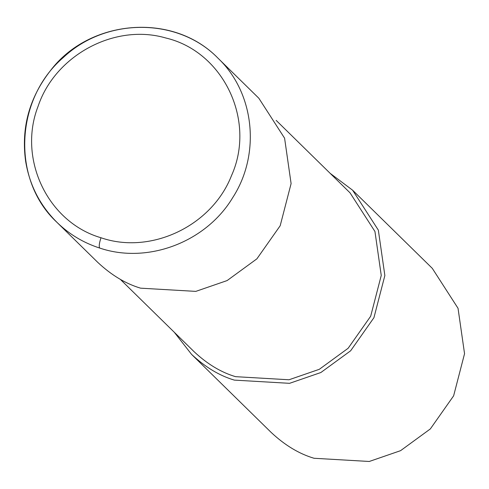 <?xml version="1.0" encoding="UTF-8"?>
<svg xmlns="http://www.w3.org/2000/svg" width="489" height="489" viewBox="0 0 489 489"><rect width="100%" height="100%" fill="white"/><g stroke="black" fill="none" stroke-linecap="round" stroke-linejoin="round"><path stroke-width="0.73" d="M99.67 248.045C147.605 264.323 205.9 242.257 232.678 197.697C261.016 153.98 254.555 92.757 217.941 58.136L217.941 58.13C178.32 17.347 106.015 17.078 63.264 57.561C14.621 99.243 11.485 180.282 56.92 222.318L57.256 222.642C69.395 234.372 83.533 242.837 99.67 248.045C98.815 246.523 99.255 243.088 100.985 237.752C150.808 255.007 211.859 225.979 231.468 175.71C256.383 120.526 223.326 51.382 165.606 37.94C114.915 23.185 55.257 55.129 38.111 106.217C17.482 158.968 47.83 222.33 100.985 237.752M56.92 222.318L97.831 262.44C111.474 275.191 125.722 283.767 140.581 288.168L195.802 291.383L227.11 280.576L256.896 258.834L280.185 225.741L291.102 183.595L284.592 138.191L258.852 98.252L217.941 58.13C172.635 11.455 89.029 19.493 50.404 70.691C29.328 97.672 21.064 127.825 25.617 161.15C29.548 185.184 40.098 205.686 57.256 222.642M120.3 279.329L194.164 351.756C207.367 364.097 221.162 372.398 235.545 376.664L288.999 379.77L319.305 369.311L348.137 348.266L370.68 316.23L381.249 275.435L374.947 231.486L350.026 192.825L276.169 120.392M174.267 332.245L191.584 354.384C205.227 367.135 219.482 375.711 234.335 380.112L289.555 383.327L320.863 372.52L350.65 350.778L373.938 317.685L384.861 275.539L378.345 230.136L352.606 190.197L330.13 173.314M191.584 354.384L271.279 432.539C284.922 445.283 299.17 453.859 314.03 458.266L369.25 461.475L400.558 450.675L430.338 428.926L453.627 395.833L464.55 353.688L458.034 308.29L432.294 268.345L352.606 190.197"/></g></svg>
